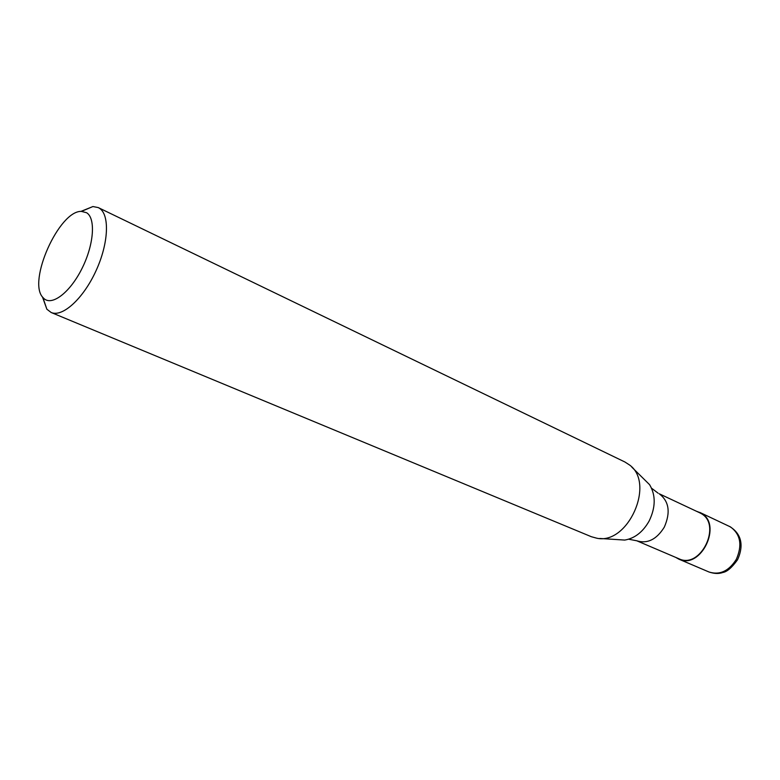 <?xml version="1.0" encoding="UTF-8"?>
<svg xmlns="http://www.w3.org/2000/svg" width="780" height="780" viewBox="0 0 780 780"><rect width="100%" height="100%" fill="white"/><g stroke="black" fill="none" stroke-linecap="round" stroke-linejoin="round"><path stroke-width="1.17" d="M696.423 511.241L700.82 512.938C723.06 523.926 700.957 570.16 678.775 559.114L675.724 557.398M699.572 512.723L700.645 513.279C722.543 524.101 700.762 569.644 678.922 558.763L636.773 540.784C647.41 544.06 656.594 539.507 664.307 527.134C670.751 512.323 669.045 501.199 659.197 493.76L699.572 512.723M631.81 467.123L649.594 484.682C655.873 495.212 655.717 507.341 649.116 521.059C642.876 532.028 634.745 538.366 624.741 540.072L599.8 538.463M80.857 211.429L92.917 206.544L98.231 207.578L624.907 461.994L629.655 465.065C655.414 483.668 627.851 545.103 596.837 538.219L591.386 536.728L51.158 312.497L46.858 309.212L42.481 296.965M98.231 207.578L99.196 208.114C109.912 214.412 108.722 243.389 95.901 271.031C83.216 298.75 62.429 317.538 51.158 312.497M44.138 298.73L42.841 297.414C27.3 281.463 59.183 210.395 81.432 211.39L86.609 212.735C95.833 218.293 93.961 244.511 82.144 268.193C70.454 291.964 52.435 306.033 44.138 298.73M699.748 512.382L730.529 526.948C740.551 534.349 742.482 545.142 736.32 559.328C728.842 571.135 719.725 575.357 708.991 571.993C714.314 573.768 718.877 573.943 722.709 572.51C726.941 571.886 731.884 567.635 737.529 559.777M678.775 559.114L708.991 571.993M737.558 559.718C742.804 548.291 743.574 534.865 729.446 526.383M658.125 493.194L651.563 488.202M42.841 297.414L46.858 309.212M81.432 211.39L92.917 206.544M628.68 539.214L636.773 540.784"/></g></svg>
